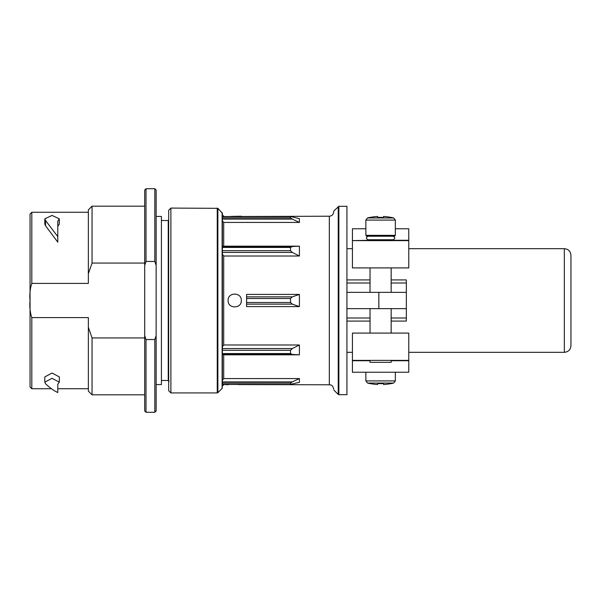 <?xml version="1.0" encoding="UTF-8"?>
<svg xmlns="http://www.w3.org/2000/svg" width="601" height="601" viewBox="0 0 601 601"><rect width="100%" height="100%" fill="white"/><g stroke="black" fill="none" stroke-linecap="round" stroke-linejoin="round"><path stroke-width="0.9" d="M395.345 235.344L365.859 235.344L366.738 236.223L394.466 236.223L395.345 235.344L395.345 220.086L393.693 217.953L367.511 217.953A52.79 52.79 0 0 1 370.148 217.352L370.148 217.434A52.708 52.708 0 0 1 377.631 216.473L377.631 217.434A51.746 51.746 0 0 1 383.573 217.434L383.573 216.473A52.708 52.708 0 0 1 391.056 217.434A52.708 52.708 0 0 0 383.573 216.473L383.573 216.473M377.631 216.473L377.631 216.473A52.708 52.708 0 0 0 370.148 217.434L370.148 217.434M383.573 217.434A51.746 51.746 0 0 0 377.631 217.434M391.056 217.434L391.056 217.352A52.79 52.79 0 0 1 393.693 217.953M367.511 383.047L393.693 383.047A52.79 52.79 0 0 1 391.056 383.648L391.056 383.566A52.708 52.708 0 0 1 383.573 384.527L383.573 383.566A51.746 51.746 0 0 1 377.631 383.566L377.631 384.527A52.708 52.708 0 0 1 370.148 383.566L370.148 383.648A52.79 52.79 0 0 1 367.511 383.047L365.859 380.914L365.859 372.237M370.036 240.272L352.434 240.625L408.77 240.625L408.77 267.911L352.434 267.911L352.434 248.679L346.935 248.679M395.345 228.763L408.77 228.763L408.77 240.625M352.434 267.032L352.434 240.625M352.434 240.272L352.434 228.763L365.859 228.763M408.77 360.375L352.434 360.375L352.434 372.237L408.77 372.237L408.77 333.089L352.434 333.089L352.434 360.375L352.434 333.968M408.77 248.679L564.347 248.679C568.358 249.069 570.559 251.271 570.95 255.275L570.95 345.725C570.559 349.729 568.358 351.931 564.347 352.321L564.347 248.679M346.935 295.947L346.935 394.684L338.859 394.684L338.859 206.316L346.935 206.316L346.935 295.947M223.7 216.555L329.325 216.217L329.325 384.783C330.197 384.986 332.518 384.294 333.728 389.185M223.7 222.43L223.7 246.17L222.378 246.365L222.378 220.71L223.7 222.43L299.403 222.43L299.403 218.674L290.749 216.555L222.378 216.555L222.378 213.205L222.378 216.593M223.7 246.17L299.403 246.17L299.403 256.011L292.356 252.45L290.508 250.7L290.508 247.439L292.356 246.545L299.403 246.17M222.378 254.163L223.7 256.011L299.403 256.011M223.7 256.011L223.7 344.989L299.403 344.989L299.403 354.83L292.356 354.455L290.508 353.561L290.508 350.3L292.356 348.55L299.403 344.989M222.378 384.407L222.378 354.237L223.7 354.83L299.403 354.83M223.7 354.83L223.7 378.57L299.403 378.57L299.403 382.326L290.508 384.332L290.508 383.092L292.356 381.89L299.403 378.57M241.301 216.217L231.22 216.405M246.583 296.849L246.583 306.585L299.403 306.585L299.403 294.415L246.583 294.415L246.583 296.849L292.356 296.849L299.403 294.415M241.301 300.5C241.7 291.988 227.711 291.988 228.102 300.5C227.696 308.997 241.692 309.027 241.301 300.5M329.325 384.783L238.041 384.595M222.378 216.555L222.378 350.3L290.508 350.3M222.378 246.763L292.356 246.545M222.378 220.71L222.378 219.11L292.356 219.11L290.508 217.908L290.508 216.668L222.378 216.668M223.7 378.57L222.378 380.29M223.7 344.989L222.378 346.837M168.686 216.878L168.686 390.725L168.686 210.275L170.887 208.074L217.87 208.337L217.87 392.663L217.246 392.926L217.246 208.074M222.378 213.205L217.87 208.337M333.728 211.447L333.728 211.815C333.465 214.489 332 215.954 329.325 216.217M333.983 210.823L338.859 206.316M299.403 222.43L292.356 219.11M222.378 354.237L222.378 350.3M222.378 384.445L290.749 384.445L222.378 384.332M299.403 306.585L292.356 304.151L290.508 302.513L290.508 298.487L292.356 296.849M391.161 321.077L406.351 321.077L406.351 292.356L346.935 292.356M406.351 308.644L346.935 308.644M406.351 292.356L406.351 279.923L391.161 279.923M391.161 267.911L391.161 292.356M391.161 308.644L391.161 333.089M391.161 360.375L391.161 362.335L370.036 362.335L370.036 360.375M393.092 236.223C395.36 237.395 395.36 238.567 393.092 239.739L368.113 239.739C365.844 238.567 365.844 237.395 368.113 236.223M391.161 239.739L391.161 240.625M377.631 384.527L377.631 383.566M383.573 384.527L383.573 383.566M51.461 388.742L31.808 388.742L30.05 386.984L30.05 214.016L31.808 212.258L31.808 283.402C30.05 288.826 29.464 294.58 30.05 300.665C29.472 306.623 30.058 312.272 31.808 317.598L88.362 317.598L88.362 327.312L92.051 337.935L92.051 394.819L88.362 391.131L88.362 327.312M92.051 337.935L144.698 337.935L144.698 263.065L92.051 263.065L88.362 273.688L88.362 283.402L31.808 283.402M44.797 218.832L44.797 224.09L45.533 225.728L57.779 242.158L57.779 221.145L59.296 218.832L52.069 215.428L44.812 218.832L45.533 220.462L57.779 236.629M57.779 226.412L59.296 224.09L59.319 218.832M88.362 273.688L88.362 209.869L92.051 206.181L92.051 263.065M154.825 339.55L154.825 412.286L146.02 412.286L144.698 410.971L144.698 190.029L146.02 188.714L146.02 261.45L154.825 261.45L154.825 188.714L156.14 190.029L156.14 335.591L154.825 339.55L146.02 339.55L144.698 335.591M154.825 412.286L156.14 410.971L156.14 335.591M156.14 384.565L156.14 216.435L161.421 216.435L161.421 384.565L156.14 384.565M161.421 220.522L168.242 220.522L168.242 380.478L161.421 380.478M168.242 380.478L169.129 381.357M156.14 265.409L154.825 261.45M146.02 261.45L144.698 265.409M59.319 382.168L59.319 376.91L52.069 373.033L44.812 376.91L44.797 382.168L45.533 383.731C49.71 387.728 53.789 390.665 57.779 392.536L57.779 384.324L59.296 382.168L52.069 378.307L44.812 382.168M223.7 384.445L228.102 384.783M170.887 208.074L170.887 392.926L168.686 390.725M222.122 212.581L222.122 388.419L217.87 392.663M338.235 206.571L338.235 394.429L338.859 394.684M222.378 217.908L290.508 217.908M222.378 250.7L290.508 250.7M222.378 247.439L290.508 247.439M222.378 252.45L292.356 252.45M222.378 353.561L290.508 353.561M222.378 348.55L292.356 348.55M222.378 354.455L292.356 354.455M222.378 381.89L292.356 381.89M222.378 383.092L290.508 383.092M246.583 304.151L292.356 304.151M246.583 302.513L290.508 302.513M246.583 298.487L290.508 298.487M378.84 308.644L378.84 292.356M406.351 283.003L391.161 283.003M370.036 283.003L346.935 283.003M406.351 317.997L391.161 317.997M370.036 317.997L346.935 317.997M408.77 360.728L391.161 360.728M370.036 360.728L352.434 360.728M365.859 380.914L395.345 380.914L395.345 372.237M408.77 240.272L391.161 240.272M395.345 220.086L365.859 220.086L365.859 235.344M31.808 388.742L31.808 317.598M45.533 225.728L45.533 220.462M146.02 412.286L146.02 339.55M346.935 352.321L352.434 352.321M408.77 352.321L564.347 352.321M223.7 216.217L222.378 214.895M223.7 384.783L222.378 386.105M170.887 392.926L217.246 392.926M222.122 388.419L222.378 387.795M333.983 390.177L338.235 394.429M370.036 279.923L346.935 279.923M370.036 321.077L346.935 321.077M370.036 267.911L370.036 292.356M370.036 308.644L370.036 333.089M393.693 383.047L395.345 380.914M367.511 217.953L365.859 220.086M370.036 239.739L370.036 240.625M88.362 212.258L31.808 212.258M88.362 388.742L57.779 388.742M144.698 206.181L92.051 206.181M144.698 394.819L92.051 394.819M168.242 220.522L168.686 220.079M154.825 188.714L146.02 188.714"/></g></svg>
